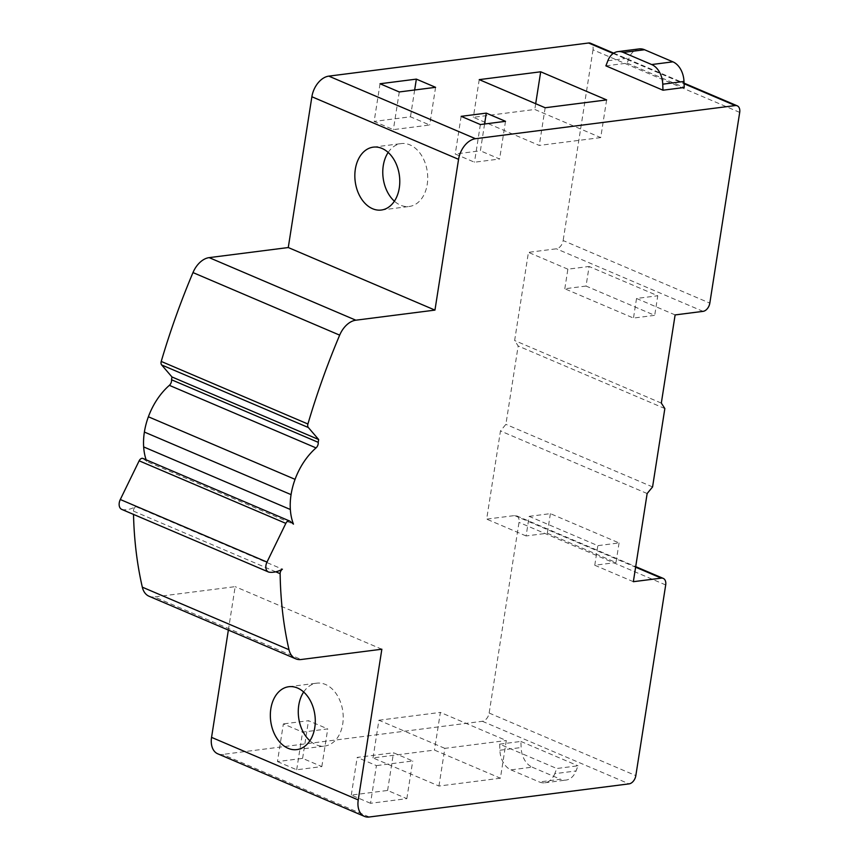 <?xml version="1.0" encoding="UTF-8"?>
<svg xmlns="http://www.w3.org/2000/svg" width="860" height="860" viewBox="0 0 860 860"><rect width="100%" height="100%" fill="white"/><g stroke="black" fill="none" stroke-linecap="round" stroke-linejoin="round"><path stroke-width="0.64" stroke-dasharray="4.3 3.22" d="M554.786 773.667A19.812 13.932 82.7 0 1 544.788 782.783A19.812 13.932 82.7 0 1 539.327 781.966L560.559 779.257A19.812 13.932 82.7 0 0 566.02 780.074A19.812 13.932 82.7 0 0 576.017 770.958L577.995 765.798L556.764 768.507L554.786 773.667L576.017 770.958M499.66 744.147L499.886 750.242A19.812 13.932 82.7 0 0 510.958 769.872L532.189 767.163A19.812 13.932 82.7 0 1 521.117 747.534L520.891 741.438L499.66 744.147L556.764 768.507M510.958 769.872L539.327 781.966M532.189 767.163L560.559 779.257M520.891 741.438L577.995 765.798M529.158 516.355L550.389 513.646L619.06 542.939L597.829 545.649L529.158 516.355L526.094 535.952L547.325 533.243L615.996 562.537L619.06 542.939M550.389 513.646L547.325 533.243M633.347 581.693L594.765 565.246L615.996 562.537M594.765 565.246L597.829 545.649M605.891 65.855L627.123 63.145L629.09 58.039A19.812 13.932 82.7 0 1 639.077 48.923M627.123 63.145L684.205 87.494M586.036 286.058L564.805 288.767L633.476 318.06L654.707 315.351L586.036 286.058L589.1 266.471L657.771 295.765L654.707 315.351M564.805 288.767L567.869 269.18L589.1 266.471M675.121 314.921L636.54 298.463L657.771 295.765M636.54 298.463L633.476 318.06M217.763 753.812A19.812 13.018 113.1 0 0 222.579 754.435L482.385 721.293A7.923 5.203 113.1 0 0 489.146 713.047L519.01 522.385A7.923 5.203 113.1 0 0 516.527 515.817A7.923 5.203 113.1 0 0 514.602 515.57L486.663 519.128L500.466 430.957L505.884 424.356L518.161 345.989L514.635 340.528L528.438 252.356L556.377 248.798A7.923 5.203 113.1 0 0 563.139 240.542L709.822 303.118M370.52 803.294L351.288 795.091L387.602 790.458L406.834 798.661L370.52 803.294L376.422 765.615L357.19 757.413L393.504 752.779L412.736 760.982L376.422 765.615M277.458 761.584L296.689 769.786L321.833 766.582L302.602 758.38L277.458 761.584L283.359 723.905L302.591 732.107L327.735 728.904L308.504 720.701L283.359 723.905M500.402 778.203L438.944 786.04L373.014 757.918L434.472 750.081L500.402 778.203L506.303 740.524L440.374 712.403L434.472 750.081M228.362 630.079L235.167 586.649L154.467 596.947L301.15 659.512M149.059 596.249A22.188 14.577 113.1 0 0 154.467 596.947M121.744 509.389A7.923 5.203 113.1 0 0 122.7 509.647A35.658 23.435 113.1 0 0 135.719 506.615A3.967 2.601 113.1 0 0 133.451 511.119A365.296 240.058 113.1 0 0 133.515 514.409M290.099 521.3L143.416 458.735L146.78 461.562L293.464 524.138M146.135 459.81A55.47 36.453 113.1 0 0 146.78 461.562M739.697 112.391L593.013 49.826A7.923 5.203 113.1 0 0 590.53 43.247M593.013 49.826L563.139 240.542M351.288 795.091L357.19 757.413M387.602 790.458L393.504 752.779M406.834 798.661L412.736 760.982M302.602 758.38L308.504 720.701M321.833 766.582L327.735 728.904M296.689 769.786L302.591 732.107M438.944 786.04L444.846 748.361L506.303 740.524M373.014 757.918L378.916 720.239L444.846 748.361M378.916 720.239L440.374 712.403M526.094 535.952L486.663 519.128M647.15 493.533L500.466 430.957M652.568 486.932L505.884 424.356M664.845 408.554L518.161 345.989M661.318 403.093L514.635 340.528M567.869 269.18L528.438 252.356M135.719 506.615L282.402 569.18M381.851 649.225L235.167 586.649M606.622 99.91L600.721 137.589L534.791 109.467L473.333 117.304L539.263 145.426L600.721 137.589M535.694 103.705L534.791 109.467M545.165 107.747L539.263 145.426M479.235 79.625L473.333 117.304M484.578 124.001L480.385 150.801L455.241 154.015L474.473 162.218L499.606 159.003L480.385 150.801M461.143 116.337L455.241 154.015M505.508 121.325L499.606 159.003M480.364 124.539L474.473 162.218M380.045 83.753L374.143 121.432L393.375 129.634L429.688 125.001L410.467 116.799L374.143 121.432M399.276 91.956L393.375 129.634M414.66 89.988L410.467 116.799M435.59 87.322L429.688 125.001M388.172 152.435A31.691 22.295 82.7 0 1 401.233 143.588A31.691 22.295 82.7 0 1 409.962 144.888A31.691 22.295 82.7 0 1 427.721 178.364A31.691 22.295 82.7 0 1 409.252 206.475A31.691 22.295 82.7 0 1 400.523 205.174A31.691 22.295 82.7 0 1 394.385 201.186M303.666 692.01A31.691 22.295 82.7 0 1 316.738 683.163A31.691 22.295 82.7 0 1 325.467 684.463A31.691 22.295 82.7 0 1 343.226 717.939A31.691 22.295 82.7 0 1 324.757 746.039A31.691 22.295 82.7 0 1 316.029 744.749A31.691 22.295 82.7 0 1 309.89 740.761M499.886 750.242L521.117 747.534M607.859 60.748L629.09 58.039M489.146 713.047L635.83 775.623M482.385 721.293L629.068 783.868M369.262 817L222.579 754.435M665.694 584.961L519.01 522.385M514.602 515.57L635.615 567.192M703.061 311.363L556.377 248.798M613.18 53.481L684.066 83.721M122.7 509.647L269.384 572.212M133.451 511.119L275.759 571.814M544.788 782.783L566.02 780.074M516.527 515.817L635.701 566.654M613.717 53.137L684.044 83.141M373.294 147.146L401.233 143.588M381.313 210.033L409.252 206.475M296.818 749.608L324.757 746.039M288.799 686.721L316.738 683.163"/><path stroke-width="1.29" d="M607.859 60.748A19.812 13.932 82.7 0 1 617.856 51.632A19.812 13.932 82.7 0 1 623.307 52.449L651.676 64.543A19.812 13.932 82.7 0 1 662.748 84.172L662.974 90.203L605.891 65.855L607.859 60.748M617.856 51.632L639.077 48.923A19.812 13.932 82.7 0 1 644.538 49.74L672.907 61.834A19.812 13.932 82.7 0 1 683.979 81.463L684.205 87.494L662.974 90.203M364.446 816.376L217.763 753.812A19.812 13.018 113.1 0 1 211.56 737.375L358.244 799.94A19.812 13.018 113.1 0 0 364.446 816.376A19.812 13.018 113.1 0 0 369.262 817L629.068 783.868A7.923 5.203 113.1 0 0 635.83 775.623L665.694 584.961A7.923 5.203 113.1 0 0 663.211 578.382A7.923 5.203 113.1 0 0 661.286 578.135L633.347 581.693L647.15 493.533L652.568 486.932L664.845 408.554L661.318 403.093L675.121 314.921L703.061 311.363A7.923 5.203 113.1 0 0 709.822 303.118L739.697 112.391A7.923 5.203 113.1 0 0 737.213 105.812A7.923 5.203 113.1 0 0 735.289 105.565L475.483 138.707A19.812 13.018 113.1 0 0 458.563 159.326L434.956 310.105L355.836 320.2A21.392 14.061 113.1 0 0 339.668 335.142A554.678 364.522 113.1 0 0 307.912 424.002A3.967 2.601 113.1 0 0 308.332 427.517L318.651 439.524L171.968 376.959L171.527 379.765A4.752 3.128 113.1 0 1 169.355 385.344A55.47 36.453 113.1 0 0 148.382 416.777A55.459 36.453 113.1 0 0 144.383 432.053A55.459 36.453 113.1 0 0 143.663 446.921A55.47 36.453 113.1 0 0 146.135 459.81M169.355 385.344L316.039 447.909A4.752 3.128 113.1 0 0 318.211 442.33L318.651 439.524M316.039 447.909A55.47 36.453 113.1 0 0 295.066 479.342A55.459 36.453 113.1 0 0 291.067 494.629A55.459 36.453 113.1 0 0 290.347 509.496A55.47 36.453 113.1 0 0 293.464 524.138L290.099 521.3A3.967 2.601 113.1 0 0 289.659 521.031A3.967 2.601 113.1 0 0 285.832 523.375L266.987 562.085A7.923 5.203 113.1 0 0 268.427 571.964A7.923 5.203 113.1 0 0 269.384 572.212A35.658 23.435 113.1 0 0 282.402 569.18A3.967 2.601 113.1 0 0 280.134 573.684A365.296 240.058 113.1 0 0 289.003 649.73A22.188 14.577 113.1 0 0 295.743 658.824A22.188 14.577 113.1 0 0 301.15 659.512L381.851 649.225L358.244 799.94M211.56 737.375L228.362 630.079M133.515 514.409A365.296 240.058 113.1 0 0 142.319 587.165A22.188 14.577 113.1 0 0 149.059 596.249L295.743 658.824M266.987 562.085L120.303 499.51A7.923 5.203 113.1 0 0 121.744 509.389L268.427 571.964M120.303 499.51L139.148 460.81L285.832 523.375M143.416 458.735A3.967 2.601 113.1 0 0 142.975 458.455A3.967 2.601 113.1 0 0 139.148 460.81M434.956 310.105L288.272 247.54L209.152 257.624A21.392 14.061 113.1 0 0 192.984 272.577A554.678 364.522 113.1 0 0 161.228 361.437A3.967 2.601 113.1 0 0 161.648 364.952L171.968 376.959M288.272 247.54L311.879 96.75L458.563 159.326M475.483 138.707L328.8 76.131A19.812 13.018 113.1 0 0 311.879 96.75M328.8 76.131L588.605 43L613.18 53.481M613.717 53.137L590.53 43.247A7.923 5.203 113.1 0 0 588.605 43M606.622 99.91L540.693 71.788L479.235 79.625L545.165 107.747L606.622 99.91M486.287 113.122L461.143 116.337L480.364 124.539L505.508 121.325L486.287 113.122L484.578 124.001M380.045 83.753L399.276 91.956L435.59 87.322L416.358 79.12L380.045 83.753M318.211 442.33L171.527 379.765M540.693 71.788L535.694 103.705M416.358 79.12L414.66 89.988M288.089 748.308A31.691 22.295 -97.3 0 0 296.818 749.608A31.691 22.295 -97.3 0 0 315.287 721.508A31.691 22.295 -97.3 0 0 297.528 688.021A31.691 22.295 -97.3 0 0 288.799 686.721A31.691 22.295 -97.3 0 0 270.341 714.821A31.691 22.295 -97.3 0 0 288.089 748.308M382.023 148.447A31.691 22.295 -97.3 0 0 373.294 147.146A31.691 22.295 -97.3 0 0 354.836 175.246A31.691 22.295 -97.3 0 0 372.584 208.733A31.691 22.295 -97.3 0 0 381.313 210.033A31.691 22.295 -97.3 0 0 399.782 181.933A31.691 22.295 -97.3 0 0 382.023 148.447M394.385 201.186A31.691 22.295 82.7 0 1 388.172 152.435M309.89 740.761A31.691 22.295 82.7 0 1 303.666 692.01M623.307 52.449L644.538 49.74M651.676 64.543L672.907 61.834M662.748 84.172L683.979 81.463M635.615 567.192L661.286 578.135M684.066 83.721L735.289 105.565M355.836 320.2L209.152 257.624M192.984 272.577L339.668 335.142M161.228 361.437L307.912 424.002M161.648 364.952L308.332 427.517M148.382 416.777L295.066 479.342M144.383 432.053L291.067 494.629M143.663 446.921L290.347 509.496M275.759 571.814L280.134 573.684M142.319 587.165L289.003 649.73M635.701 566.654L663.211 578.382M684.044 83.141L737.213 105.812M142.975 458.455L289.659 521.031"/></g></svg>
